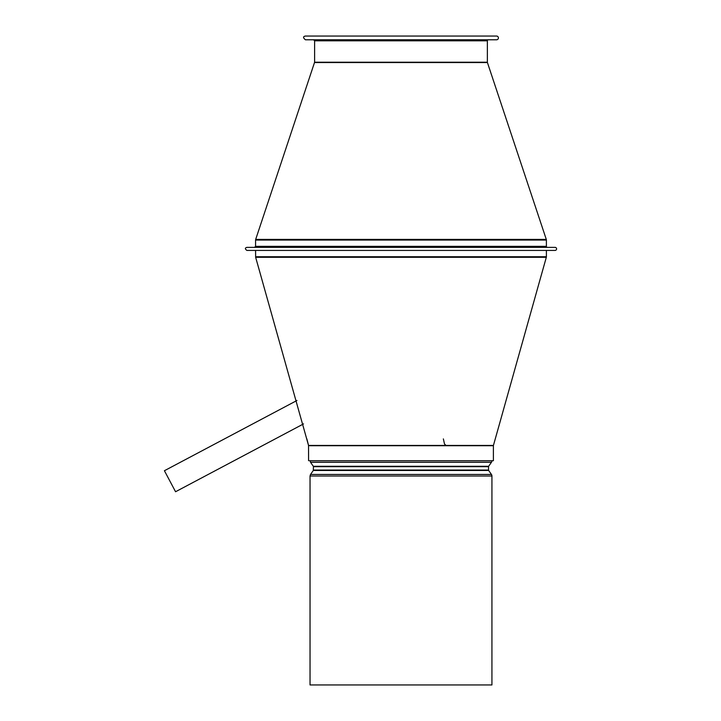 <?xml version="1.0" encoding="UTF-8"?>
<svg xmlns="http://www.w3.org/2000/svg" width="721" height="721" viewBox="0 0 721 721"><rect width="100%" height="100%" fill="white"/><g stroke="black" fill="none" stroke-linecap="round" stroke-linejoin="round"><path stroke-width="1.08" d="M445.587 444.992L444.506 444.019L443.37 438.9M306.858 438.9L308.534 445.443L493.434 445.443L546.32 257.289A2.037 2.037 -90 0 0 546.392 256.739L546.392 250.421L546.392 256.739A2.037 2.037 0 0 1 546.32 257.289L493.434 445.443A1.018 1.018 90 0 0 493.389 445.713A1.018 1.018 0 0 1 493.434 445.443M493.389 460.719L493.389 445.713L493.389 460.719L309.597 460.719M496.535 36.05A1.866 1.866 -90 0 1 498.4 37.916A1.866 1.866 -90 0 1 496.535 39.79L305.434 39.79C302.955 37.744 302.955 36.501 305.434 36.05L496.535 36.05A1.866 1.866 0 0 1 498.4 37.916A1.866 1.866 0 0 1 496.535 39.79M547.41 247.366A1.018 1.018 0 0 1 546.392 246.348L546.392 240.057A2.037 2.037 0 0 0 546.293 239.417L487.414 62.538A1.018 1.018 0 0 1 487.36 62.222L487.36 40.809A1.018 1.018 0 0 1 488.378 39.79A1.018 1.018 90 0 0 487.36 40.809L487.36 62.222A1.018 1.018 90 0 0 487.414 62.538L546.293 239.417A2.037 2.037 -90 0 1 546.392 240.057L546.392 246.348A1.018 1.018 90 0 0 547.41 247.366L246.915 247.366C244.879 247.916 244.879 248.934 246.915 250.421L555.053 250.421A1.532 1.532 -90 0 0 556.585 248.898A1.532 1.532 -90 0 0 555.053 247.366A1.532 1.532 0 0 1 556.585 248.898A1.532 1.532 0 0 1 555.053 250.421M555.053 247.366L246.915 247.366M491.443 474.454L488.658 470.452A0.676 0.676 0 0 1 488.532 470.065L488.532 466.667A0.676 0.676 0 0 1 488.658 466.28L491.443 462.278A2.722 2.722 0 0 0 491.929 460.719A2.722 2.722 -90 0 1 491.443 462.278L488.658 466.28A0.676 0.676 90 0 0 488.532 466.667L488.532 470.065A0.676 0.676 90 0 0 488.658 470.452L491.443 474.454A2.722 2.722 -90 0 1 491.929 476.013L491.929 684.95L310.039 684.95L310.039 476.013L310.526 474.454L491.443 474.454A2.722 2.722 0 0 1 491.929 476.013L491.929 684.95M296.962 400.479L164.415 470.723L175.554 491.74L303.541 423.903M256.712 257.289L546.32 257.289M309.597 445.713L493.389 445.713M256.595 256.739L546.392 256.739M487.36 40.809L314.608 40.809L313.59 39.79M487.36 62.222L314.608 62.222L255.685 239.417L546.293 239.417M487.414 62.538L314.554 62.538M546.392 240.057L255.576 240.057L255.685 239.417M546.392 246.348L255.576 246.348L254.558 247.366M491.443 462.278L310.526 462.278L310.039 460.719M488.658 466.28L313.311 466.28L310.526 462.278M488.532 466.667L313.437 466.667L313.311 470.452L310.526 474.454M488.532 470.065L313.437 470.065M488.658 470.452L313.311 470.452M491.929 476.013L310.039 476.013M308.579 460.719L308.534 445.443L255.649 257.289L255.576 250.421M314.608 40.809L314.608 62.222M255.576 240.057L255.576 246.348"/></g></svg>
